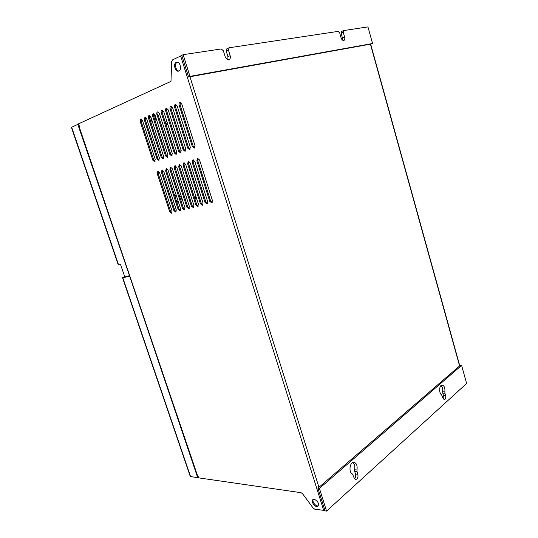 <?xml version="1.0" encoding="UTF-8"?>
<svg xmlns="http://www.w3.org/2000/svg" width="538" height="538" viewBox="0 0 538 538"><rect width="100%" height="100%" fill="white"/><g stroke="black" fill="none" stroke-linecap="round" stroke-linejoin="round"><path stroke-width="0.81" d="M177.419 198.959L177.446 199.416M150.795 117.499L151.165 118.051M151.521 119.147L150.828 117.002L149.107 115.502C148.327 115.858 148.105 116.699 148.434 118.024L149.369 117.815L149.631 115.535M129.49 275.712L77.808 124.365L78.683 124.177M129.207 275.826L124.675 276.599L120.411 264.071L118.125 264.474L71.399 127.378L77.808 124.365M129.678 276.256L126.235 276.841L126.322 276.317M128.158 276.007L128.32 276.485M198.428 477.219L197.722 477.724L129.719 276.377M129.436 276.498L122.496 277.635L124.89 276.566M126.948 276.276L127.055 276.7M197.722 477.724L190.27 476.466M197.09 474.812L197.722 475.148L198.643 477.858L301.078 492.694L302.605 493.763L313.143 508.067L314.703 509.163L324.939 510.528M177.244 62.247L177.184 62.273C174.231 63.457 175.724 70.962 178.905 71.009M169.645 211.649L157.237 173.673L157.816 171.36L159.611 172.9L172.052 211.024L171.521 213.209L169.645 211.649L170.526 211.34L171.918 212.913M158.313 171.373L158.138 173.404L170.526 211.34M173.868 210.553L161.407 172.321L161.999 169.995L163.814 171.541L176.303 209.921L175.758 212.12L173.868 210.553L174.749 210.244L176.161 211.831M162.503 170.001L162.308 172.052L174.749 210.244M178.145 209.443L165.637 170.95L166.242 168.602L168.071 170.156L180.613 208.805L180.055 211.024L178.145 209.443L179.026 209.134L180.459 210.728M166.74 168.609L166.538 170.68L179.026 209.134M182.476 208.32L169.914 169.564L170.539 167.197L172.389 168.764L184.978 207.675L184.406 209.907L182.476 208.32L183.364 208.011L184.81 209.618M171.037 167.197L170.822 169.295L183.364 208.011M186.868 207.184L174.258 168.159L174.89 165.771L176.76 167.345L189.403 206.525L188.818 208.778L186.868 207.184L187.749 206.874L189.221 208.488M175.395 165.771L175.166 167.89L187.749 206.874M191.313 206.034L178.656 166.733L179.309 164.325L181.198 165.906L193.882 205.368L193.283 207.634L191.313 206.034L192.201 205.718L193.693 207.345M179.806 164.325L179.564 166.464L192.201 205.718M195.825 204.864L183.115 165.287L183.781 162.866L185.691 164.453L198.428 204.184L197.816 206.471L195.825 204.864L196.713 204.554L198.226 206.189M184.278 162.859L184.023 165.018L196.713 204.554M200.392 203.68L187.634 163.821L188.313 161.38L190.244 162.974L203.034 202.994L202.409 205.301L200.392 203.68L201.279 203.364L202.819 205.018M188.811 161.373L188.542 163.559L201.279 203.364M207.09 204.097L205.025 202.476L205.913 202.167L207.473 203.828M193.411 159.86L193.129 162.072L205.913 202.167M211.804 202.887L209.719 201.259L210.607 200.95L212.194 202.618M198.071 158.333L197.769 160.566L210.607 200.95M140.855 118.979L142.509 120.499L155.213 159.416L154.621 161.77L152.846 160.243L153.754 159.988L155.025 161.501M141.339 119.032L141.104 121.265L153.754 159.988M144.971 117.25L146.645 118.77L159.396 157.964L158.791 160.331L157.002 158.797L157.91 158.549L159.194 160.068M145.455 117.297L145.206 119.55L157.91 158.549M150.835 117.022L163.639 156.491L163.014 158.878L161.212 157.338L162.12 157.083L163.424 158.616M162.12 157.083L149.369 117.815M153.377 113.713L155.078 115.253L167.937 154.998L167.298 157.405L165.475 155.852L166.39 155.603L167.708 157.143M153.861 113.753L153.586 116.06L166.39 155.603M157.668 111.911L159.382 113.457L172.294 153.485L171.642 155.912L169.8 154.352L170.714 154.103L172.052 155.657M158.145 111.951L157.856 114.278L170.714 154.103M162.012 110.082L163.747 111.635L176.706 151.951L176.04 154.399L174.178 152.832L175.092 152.577L176.451 154.144M162.496 110.122L162.18 112.476L175.092 152.577M166.424 108.225L168.165 109.792L181.185 150.398L180.499 152.866L178.616 151.286L179.537 151.037L180.909 152.61M166.901 108.266L166.572 110.646L179.537 151.037M170.889 106.349L172.651 107.923L185.718 148.818L185.018 151.306L183.122 149.725L184.036 149.47L185.435 151.057M171.366 106.383L171.023 108.79L184.036 149.47M175.422 104.439L177.197 106.026L190.317 147.224L189.605 149.732L187.681 148.138L188.603 147.883L190.015 149.483M175.892 104.473L175.529 106.907L188.603 147.883M180.015 102.509L181.804 104.103L194.985 145.603L194.252 148.132L192.308 146.531L193.229 146.275L194.662 147.889M180.486 102.543L180.109 105.004L193.229 146.275M313.257 499.419C311.758 501.604 316.021 506.937 318.341 505.76M355.483 474.032L357.871 474.301C358.321 477.314 357.595 479.035 355.679 479.486L354.058 477.724L352.477 473.991C348.328 472.586 349.774 461.496 353.984 462.256C356.553 463.131 357.555 465.706 356.983 469.983L357.024 471.544L354.643 471.281L355.483 474.032C355.921 475.935 355.605 477.495 354.535 478.726M354.643 471.281L354.596 469.728C355.154 466.446 354.549 464.025 352.767 462.465M443.13 398.819L443.352 395.538L442.619 391.846C442.982 389.068 442.458 386.957 441.052 385.511M326.559 511.1L325.039 510.851L317.918 488.188L460.219 365.403L461.604 365.383L466.614 383.486L326.559 511.1L319.424 488.396L461.604 365.383M317.918 488.188L319.424 488.396M443.352 395.538L445.605 395.578C446.002 397.925 445.558 399.31 444.274 399.727L442.835 398.066L441.59 394.784C438.685 393.318 439.196 384.778 442.162 385.067C444.294 385.739 445.202 388.012 444.872 391.872L444.933 393.184L442.68 393.15M445.605 395.578L444.933 393.184M357.871 474.301L357.024 471.544M343.291 32.415L341.132 33.329L342.477 38.077L344.629 37.183L343.291 32.415L343.674 30.565L367.958 26.9L372.552 43.504L371.22 44.029L188.589 76.995L181.783 55.347L183.149 54.674L221.266 48.951L223.364 50.794L225.099 56.477C226.088 58.918 227.439 59.94 229.148 59.536C230.291 58.857 230.627 57.566 230.143 55.663L228.421 50.021L226.222 51.049L227.944 56.672L227.856 59.604M372.552 43.504L189.968 76.369L183.149 54.674M344.629 37.183C345.019 38.85 344.784 39.94 343.93 40.444C342.733 40.659 341.778 39.765 341.058 37.761L339.707 32.966L338.18 31.379L229.235 47.754L228.421 50.021M188.589 76.995L189.968 76.369M155.065 120.626L155.388 117.143L153.478 114.527M149.927 119.537L152.294 121.527M152.476 122.079L150.674 121.83M176.955 197.54L177.634 199.625M181.01 200.761L181.306 197.244L179.013 194.588M176.208 195.24L175.422 198.031M176.108 200.156L178.381 201.925M178.468 202.194L176.746 202.113M174.742 195.946L176.087 194.85M168.064 125.065C165.738 123.969 165.247 122.435 166.585 120.478M196.854 199.275C195.146 198.34 194.709 196.975 195.536 195.18M180.943 152.577L180.849 149.349M226.222 51.049L226.774 48.864L228.973 47.828M342.477 38.077L342.592 40.175M341.132 33.329L341.664 31.439M79.16 127.23L79.617 126.934L78.561 123.814L170.976 81.379L171.662 61.554L172.469 59.926L181.817 55.461M176.215 62.428C172.96 63.76 175.18 72.099 178.522 71.137C182.214 70.572 180.284 61.292 176.659 62.273L176.215 62.428M192.308 146.531L179.161 105.206L180.109 105.004M179.961 102.523C179.093 102.906 178.831 103.8 179.161 105.206M187.681 148.138L174.588 107.116L175.529 106.907M175.368 104.453C174.514 104.829 174.258 105.717 174.588 107.116M183.122 149.725L170.082 108.992L171.023 108.79M170.835 106.356C170.001 106.732 169.746 107.613 170.082 108.992M178.616 151.286L165.63 110.848L166.572 110.646M166.37 108.239C165.549 108.609 165.3 109.483 165.63 110.848M174.178 152.832L161.245 112.684L162.18 112.476M161.965 110.088C161.151 110.458 160.916 111.319 161.245 112.684M169.8 154.352L156.914 114.486L157.856 114.278M157.621 111.917C156.82 112.281 156.585 113.141 156.914 114.486M165.475 155.852L152.644 116.269L153.586 116.06M153.337 113.72C152.543 114.083 152.315 114.93 152.644 116.269M161.212 157.338L148.434 118.024M157.002 158.797L144.278 119.759L145.206 119.55M144.93 117.257L144.278 119.759M152.846 160.243L140.176 121.474L141.104 121.265M140.815 118.992L140.176 121.474M211.777 202.9L212.429 200.56L199.544 159.968L197.574 158.347L196.861 160.835L197.769 160.566M209.719 201.259L196.861 160.835M207.063 204.104L207.702 201.784L194.864 161.481L192.913 159.873L192.214 162.341L193.129 162.072M205.025 202.476L192.214 162.341M314.293 499.325L313.002 499.553C310.258 501.12 315.362 508.161 317.877 506.265C319.189 503.501 317.992 501.181 314.293 499.325M118.427 264.454L71.655 127.19M190.6 476.688L122.765 277.628M370.433 44.17L459.593 365.941M189.948 76.746L318.953 487.293M227.944 56.672L230.143 55.663M180.627 55.918L323.762 510.643M197.345 475.094L79.281 127.089M187.634 163.821L188.542 163.559M183.115 165.287L184.023 165.018M178.656 166.733L179.564 166.464M174.258 168.159L175.166 167.89M169.914 169.564L170.822 169.295M165.637 170.95L166.538 170.68M161.407 172.321L162.308 172.052M157.237 173.673L158.138 173.404M356.983 469.983L354.596 469.728M444.872 391.872L442.619 391.846M122.496 277.635L190.291 476.527M459.775 365.786L370.662 44.129M343.674 30.565L341.522 31.48M197.096 474.967L79.106 127.203"/></g></svg>

